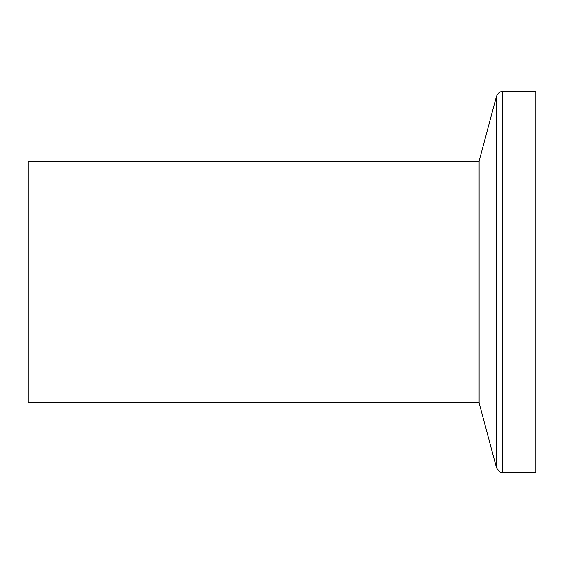 <?xml version="1.0" encoding="UTF-8"?>
<svg xmlns="http://www.w3.org/2000/svg" width="564" height="564" viewBox="0 0 564 564"><rect width="100%" height="100%" fill="white"/><g stroke="black" fill="none" stroke-linecap="round" stroke-linejoin="round"><path stroke-width="0.85" d="M479.111 161.128L28.2 161.128L28.2 402.872L479.111 402.872L479.111 161.128L496.468 96.352C498.097 92.933 500.141 91.368 502.602 91.65L502.602 472.35C501.213 473.386 499.168 471.814 496.468 467.648L496.468 96.352M502.602 472.35L535.8 472.35L535.8 91.65L502.602 91.65M479.111 402.872L496.468 467.648"/></g></svg>
